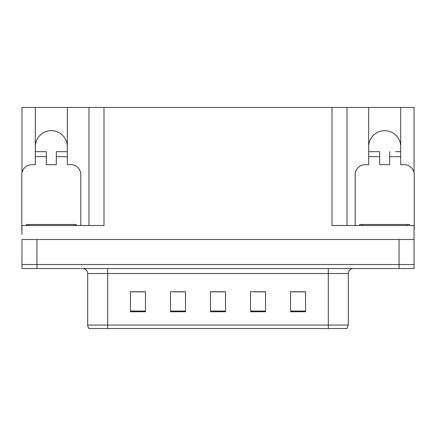 <?xml version="1.0" encoding="UTF-8"?>
<svg xmlns="http://www.w3.org/2000/svg" width="436" height="436" viewBox="0 0 436 436"><rect width="100%" height="100%" fill="white"/><g stroke="black" fill="none" stroke-linecap="round" stroke-linejoin="round"><path stroke-width="0.65" d="M400.695 146.665A16.007 16.007 0 0 0 384.683 130.653A16.007 16.007 0 0 0 368.676 146.665M35.305 146.665A16.007 16.007 0 0 1 51.317 130.653A16.007 16.007 0 0 1 67.324 146.665M21.953 229.505A10.006 10.006 0 0 0 21.8 229.505L21.8 174.678A10.006 10.006 0 0 1 31.806 164.672L35.305 164.672L35.305 156.671L46.314 156.671L46.314 164.672L56.32 164.672L56.32 156.671L67.324 156.671L67.324 107.441L332.009 107.441L332.009 225.505L414.047 225.505L414.047 239.511L21.953 239.511L21.953 264.521L36.956 264.521L21.953 264.521L21.953 268.527L36.956 268.527L36.956 264.521L399.044 264.521L36.956 264.521L36.956 239.511M21.953 234.508L21.953 225.505L103.991 225.505L103.991 107.441M46.314 156.671L46.314 151.668L35.305 151.668L35.305 107.441L21.953 107.441L21.953 172.95M36.956 268.527L414.047 268.527L414.047 264.521L399.044 264.521L414.047 264.521L414.047 234.508M355.171 225.505L355.171 174.678A10.006 10.006 0 0 1 365.177 164.672L368.676 164.672L368.676 156.671L379.68 156.671L379.68 164.672L389.686 164.672L389.686 156.671L400.695 156.671L400.695 107.441L414.047 107.441L414.047 172.95M88.982 107.441L88.982 225.505M332.009 107.441L347.018 107.441L347.018 225.505M347.018 107.441L368.676 107.441L368.676 156.671M400.695 107.441L368.676 107.441M35.305 107.441L67.324 107.441M348.315 325.054L346.887 328.559L328.308 328.559L328.308 325.054L348.315 325.054L348.315 273.53A5.003 5.003 0 0 1 353.318 268.527M87.685 325.054L107.692 325.054L107.692 328.559L328.308 328.559L89.113 328.559A5.003 5.003 0 0 1 87.685 325.054L87.685 273.53C87.385 270.489 85.718 268.821 82.682 268.527M305.543 311.745L305.543 291.738L290.54 291.738L290.54 311.745L305.543 311.745M265.524 311.745L265.524 291.738L250.515 291.738L250.515 311.745L265.524 311.745M145.46 311.745L145.46 291.738L130.457 291.738L130.457 311.745L145.46 311.745M185.485 311.745L185.485 291.738L170.476 291.738L170.476 311.745L185.485 311.745M225.505 311.745L225.505 291.738L210.495 291.738L210.495 311.745L225.505 311.745M414.047 268.527L414.047 264.521M299.363 291.837L295.45 291.738M185.006 291.837L181.093 291.837M173.588 291.837L185.485 291.837M139.258 291.837L135.345 291.837M265.072 291.837L261.12 291.837M253.616 291.837L265.524 291.837M219.33 291.837L215.379 291.837M225.505 291.837L210.495 291.837M145.46 291.837L130.457 291.837M305.543 291.837L290.54 291.837M67.324 156.671L67.324 164.672L70.823 164.672A10.006 10.006 0 0 1 80.829 174.678L80.829 225.505M67.324 151.668L56.32 151.668L56.32 156.671M35.305 151.668L35.305 156.671M26.302 225.505L26.302 224.502L76.327 224.502L76.327 225.505M379.68 156.671L379.68 151.668L368.676 151.668M400.695 156.671L400.695 164.672L404.194 164.672A10.006 10.006 0 0 1 414.2 174.678L414.2 229.505A10.006 10.006 0 0 0 414.047 229.505M400.695 151.668L395.648 151.668M389.686 151.668L389.686 156.671M373.723 151.668L379.68 151.668M359.673 225.505L359.673 224.502L409.698 224.502L409.698 225.505M399.044 239.511L399.044 268.527M328.308 268.527L328.308 273.53L87.685 273.53M348.315 273.53L328.308 273.53L328.308 325.054L107.692 325.054L107.692 268.527M225.505 311.053L210.495 311.053M185.485 311.053L170.476 311.053M145.46 311.053L130.457 311.053M265.524 311.053L250.515 311.053M305.543 311.053L290.54 311.053M73.826 224.502L73.826 225.505M28.803 224.502L28.803 225.505M407.197 224.502L407.197 225.505M362.174 224.502L362.174 225.505"/></g></svg>
